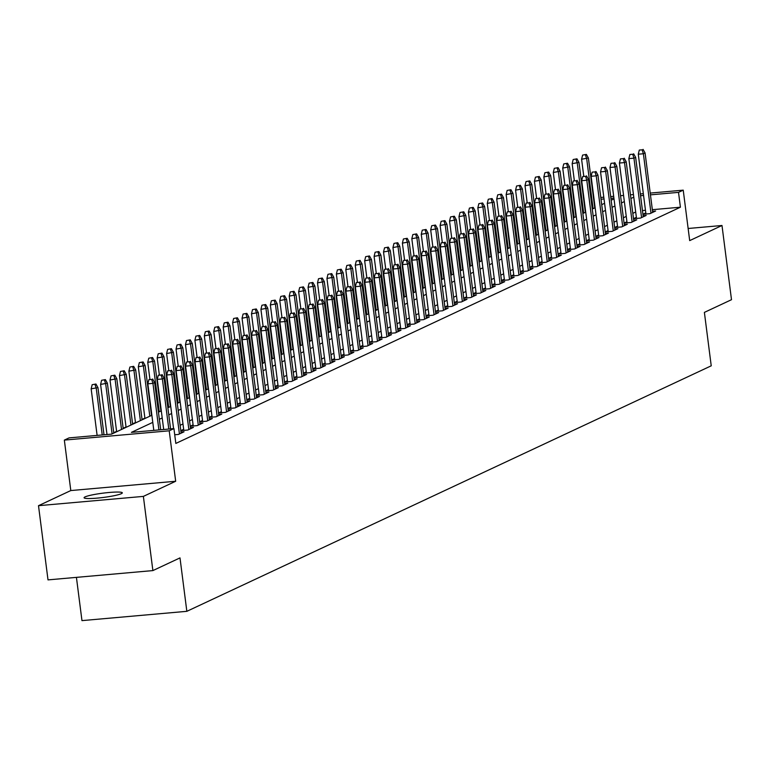 <?xml version="1.0" encoding="UTF-8"?>
<svg xmlns="http://www.w3.org/2000/svg" width="770" height="770" viewBox="0 0 770 770"><rect width="100%" height="100%" fill="white"/><g stroke="black" fill="none" stroke-linecap="round" stroke-linejoin="round"><path stroke-width="1.16" d="M85.056 496.9A19.269 2.156 -7.3 0 0 84.084 497.747A19.269 2.156 -7.3 0 0 100.273 497.815A19.269 2.156 -7.3 0 0 121.342 493.685A19.269 2.156 -7.3 0 0 122.314 492.848A19.269 2.156 -7.3 0 0 106.125 492.781A19.269 2.156 -7.3 0 0 85.056 496.9M76.423 577.365L81.966 620.62L186.841 611.322L711.23 365.817L704.386 312.389L731.5 299.694L721.99 225.495L688.139 228.488M186.841 611.322L179.997 557.894L152.883 570.589L48.01 579.887L38.5 505.688L143.374 496.39L175.676 481.26L169.217 430.805L64.343 440.103L69.05 437.889L111.573 434.126L151.873 415.251M175.676 481.26L70.802 490.557L38.5 505.688M70.802 490.557L64.343 440.103M144.895 418.12L142.026 419.458M135.462 422.538L132.594 423.875M126.03 426.946L123.162 428.293M116.597 431.364L113.729 432.711M152.883 570.589L143.374 496.39M642.94 214.281L649.957 213.665L655.616 211.009L652.546 211.288M636.366 217.333L633.508 218.68L640.524 218.074L646.184 215.427L643.123 215.696M626.934 221.75L624.075 223.088L631.102 222.492L636.751 219.845L633.691 220.114M614.643 227.535L621.669 226.909L627.329 224.263L624.258 224.532M605.21 231.943L612.237 231.327L617.896 228.671L614.826 228.95M598.646 234.994L595.778 236.342L602.804 235.736L608.464 233.089L605.393 233.358M589.214 239.412L586.345 240.75L593.372 240.153L599.031 237.506L595.961 237.776M576.923 245.197L583.939 244.571L589.599 241.924L586.528 242.194M567.49 249.605L574.507 248.989L580.166 246.333L577.096 246.612M560.916 252.656L558.048 254.004L565.074 253.397L570.734 250.75L567.663 251.02M551.484 257.074L548.625 258.412L555.642 257.815L561.301 255.168L558.24 255.438M539.193 262.859L546.219 262.233L551.869 259.586L548.808 259.856M529.76 267.267L536.786 266.651L542.446 263.994L539.375 264.274M523.196 270.318L520.327 271.666L527.354 271.059L533.013 268.412L529.943 268.682M513.763 274.736L510.895 276.083L517.921 275.477L523.581 272.83L520.51 273.1M501.463 280.521L508.489 279.895L514.148 277.248L511.078 277.518M492.04 284.929L499.056 284.313L504.716 281.666L501.645 281.936M485.466 287.98L482.597 289.328L489.624 288.731L495.283 286.074L492.213 286.353M476.033 292.398L473.165 293.745L480.191 293.139L485.851 290.492L482.78 290.762M463.742 298.183L470.759 297.557L476.418 294.91L473.358 295.18M454.31 302.591L461.336 301.975L466.986 299.328L463.925 299.597M447.745 305.642L444.877 306.989L451.903 306.393L457.563 303.736L454.493 304.015M438.313 310.06L435.445 311.407L442.471 310.801L448.13 308.154L445.06 308.423M426.012 315.844L433.038 315.219L438.698 312.572L435.628 312.841M416.58 320.262L423.606 319.637L429.265 316.99L426.195 317.259M410.015 323.313L407.147 324.651L414.173 324.055L419.833 321.398L416.762 321.677M400.583 327.722L397.715 329.069L404.741 328.463L410.4 325.816L407.33 326.085M388.292 333.506L395.308 332.881L400.968 330.234L397.897 330.503M378.859 337.924L385.876 337.298L391.535 334.652L388.475 334.921M372.285 340.975L369.427 342.313L376.453 341.716L382.103 339.06L379.042 339.339M362.863 345.383L359.994 346.731L367.021 346.125L372.68 343.478L369.61 343.747M350.562 351.168L357.588 350.543L363.248 347.896L360.177 348.165M341.129 355.586L348.156 354.96L353.815 352.314L350.745 352.583M334.565 358.637L331.697 359.975L338.723 359.378L344.382 356.722L341.312 357.001M322.274 364.412L329.291 363.786L334.95 361.14L331.88 361.409M312.841 368.83L319.858 368.204L325.517 365.558L322.447 365.827M303.409 373.248L310.425 372.622L316.085 369.975L313.024 370.245M296.835 376.299L293.976 377.637L300.993 377.04L306.653 374.393L303.592 374.663M287.403 380.707L284.544 382.055L291.57 381.458L297.22 378.802L294.159 379.081M277.98 385.125L275.111 386.473L282.138 385.866L287.797 383.219L284.727 383.489M265.679 390.91L272.705 390.284L278.365 387.637L275.294 387.907M256.246 395.328L263.273 394.702L268.932 392.055L265.862 392.325M249.682 398.369L246.814 399.717L253.84 399.12L259.5 396.463L256.429 396.743M240.25 402.787L237.381 404.135L244.408 403.528L250.067 400.881L246.997 401.151M227.959 408.572L234.975 407.946L240.635 405.299L237.564 405.569M218.526 412.99L225.543 412.364L231.202 409.717L228.141 409.986M211.952 416.041L209.094 417.378L216.11 416.782L221.77 414.125L218.709 414.404M202.52 420.449L199.661 421.796L206.687 421.19L212.337 418.543L209.276 418.813M190.228 426.233L197.255 425.608L202.914 422.961L199.844 423.231M180.796 430.651L187.822 430.026L193.482 427.379L190.411 427.648M174.723 434.761L178.39 434.444L184.049 431.787L180.979 432.066M152.787 422.364L131.41 432.365L173.933 428.592L175.83 443.433L680.41 207.207L652.344 209.69M645.462 210.297L642.459 210.566M635.683 212.01L632.825 213.348M626.251 216.418L623.392 217.766M616.828 220.836L613.96 222.184M607.395 225.254L604.527 226.592M597.963 229.672L595.095 231.01M588.53 234.08L585.662 235.428M579.098 238.498L576.229 239.845M569.665 242.916L566.797 244.254M560.233 247.334L557.374 248.672M550.8 251.742L547.942 253.089M541.368 256.16L538.509 257.507M531.945 260.578L529.077 261.916M522.512 264.995L519.644 266.333M513.08 269.413L510.212 270.751M503.647 273.822L500.779 275.169M494.215 278.239L491.347 279.577M484.782 282.657L481.914 283.995M475.35 287.075L472.491 288.413M465.917 291.483L463.059 292.831M456.485 295.901L453.626 297.239M447.062 300.319L444.194 301.657M437.63 304.737L434.761 306.075M428.197 309.145L425.329 310.493M418.764 313.563L415.896 314.911M409.332 317.981L406.464 319.319M399.9 322.399L397.031 323.737M390.467 326.807L387.608 328.155M381.034 331.225L378.176 332.573M371.612 335.643L368.743 336.981M362.179 340.061L359.311 341.399M352.747 344.469L349.878 345.817M343.314 348.887L340.446 350.235M333.882 353.305L331.013 354.643M324.449 357.723L321.581 359.061M315.017 362.141L312.148 363.478M305.584 366.549L302.726 367.896M296.152 370.967L293.293 372.305M286.729 375.385L283.861 376.722M277.296 379.803L274.428 381.14M267.864 384.211L264.995 385.558M258.431 388.629L255.563 389.976M248.999 393.047L246.131 394.384M239.566 397.464L236.698 398.802M230.134 401.873L227.266 403.22M220.701 406.291L217.843 407.638M211.269 410.708L208.41 412.046M201.846 415.126L198.978 416.464M192.413 419.534L189.545 420.882M182.981 423.952L180.113 425.3M173.548 428.37L172.865 428.688M183.664 429.285L180.796 430.623M193.097 424.867L190.228 426.205M221.385 411.623L218.516 412.961M230.817 407.205L227.949 408.543M259.115 393.961L256.246 395.299M268.547 389.543L265.679 390.881M306.267 371.881L303.399 373.219M315.7 367.463L312.832 368.811M325.132 363.045L322.264 364.393M343.998 354.219L341.129 355.557M353.43 349.801L350.562 351.139M381.718 336.557L378.859 337.895M391.15 332.139L388.282 333.477M419.448 318.896L416.58 320.233M428.88 314.478L426.012 315.815M457.168 301.234L454.31 302.572M466.601 296.816L463.742 298.154M494.898 283.572L492.03 284.91M504.331 279.154L501.463 280.492M532.628 265.91L529.76 267.248M542.051 261.492L539.193 262.83M570.349 248.248L567.48 249.586M579.781 243.83L576.913 245.168M608.079 230.577L605.21 231.924M617.511 226.168L614.643 227.506M645.799 212.915L642.931 214.262M650.217 193.077L683.231 190.151L689.689 240.615L721.99 225.495M683.231 190.151L678.514 192.365L650.448 194.849M680.41 207.207L678.514 192.365M173.933 428.592L169.217 430.805M600.793 197.457L603.796 197.197M610.677 196.581L613.68 196.321M620.562 195.705L623.565 195.445M630.447 194.829L633.45 194.569M640.332 193.953L643.335 193.694M613.911 198.092L610.908 198.352M604.026 198.968L601.024 199.228M158.437 412.181L161.305 410.843M167.87 407.763L170.738 406.425M177.302 403.355L180.17 402.007M186.735 398.937L189.603 397.589M196.167 394.519L199.026 393.181M205.6 390.101L208.458 388.763M215.023 385.693L217.891 384.346M224.455 381.275L227.323 379.928M233.888 376.857L236.756 375.519M243.32 372.439L246.188 371.101M252.753 368.022L255.621 366.684M262.185 363.613L265.053 362.266M271.618 359.195L274.486 357.858M281.05 354.778L283.909 353.44M290.483 350.36L293.341 349.022M299.905 345.951L302.774 344.604M309.338 341.534L312.206 340.186M318.77 337.116L321.639 335.778M328.203 332.698L331.071 331.36M337.635 328.289L340.504 326.942M347.068 323.872L349.936 322.524M356.5 319.454L359.369 318.116M365.933 315.036L368.792 313.698M375.365 310.628L378.224 309.28M384.788 306.21L387.656 304.862M394.221 301.792L397.089 300.454M403.653 297.374L406.522 296.036M413.086 292.956L415.954 291.618M422.518 288.548L425.387 287.2M431.951 284.13L434.819 282.792M441.383 279.712L444.252 278.374M450.816 275.294L453.674 273.956M460.248 270.886L463.107 269.538M469.671 266.468L472.539 265.13M479.104 262.05L481.972 260.712M488.536 257.632L491.404 256.294M497.969 253.224L500.837 251.877M507.401 248.806L510.269 247.459M516.834 244.388L519.702 243.051M526.266 239.97L529.134 238.633M535.699 235.562L538.557 234.215M545.131 231.144L547.99 229.797M554.554 226.727L557.422 225.389M563.987 222.309L566.855 220.971M573.419 217.9L576.287 216.553M582.851 213.483L585.72 212.135M592.284 209.065L595.152 207.727M601.716 204.647L604.585 203.309M611.149 200.229L614.017 198.891M633.787 197.168L630.919 198.506M624.354 201.576L621.486 202.924M614.922 205.994L612.054 207.342M605.49 210.412L602.621 211.75M596.057 214.83L593.198 216.168M586.625 219.238L583.766 220.586M577.202 223.656L574.333 225.004M567.769 228.074L564.901 229.412M558.337 232.492L555.468 233.83M548.904 236.91L546.036 238.248M539.472 241.318L536.603 242.666M530.039 245.736L527.171 247.074M520.607 250.154L517.738 251.492M511.174 254.572L508.316 255.91M501.742 258.98L498.883 260.327M492.319 263.398L489.45 264.745M482.886 267.816L480.018 269.154M473.454 272.233L470.586 273.571M464.021 276.642L461.153 277.989M454.589 281.06L451.721 282.407M445.156 285.478L442.288 286.815M435.724 289.895L432.856 291.233M426.291 294.304L423.433 295.651M416.859 298.721L414 300.069M407.436 303.139L404.568 304.477M398.003 307.557L395.135 308.895M388.571 311.975L385.703 313.313M379.138 316.383L376.27 317.731M369.706 320.801L366.838 322.139M360.273 325.219L357.405 326.557M350.841 329.637L347.973 330.975M341.408 334.045L338.55 335.393M331.976 338.463L329.117 339.801M322.553 342.881L319.685 344.219M313.12 347.299L310.252 348.637M303.688 351.707L300.82 353.055M294.256 356.125L291.387 357.472M284.823 360.543L281.955 361.881M275.391 364.961L272.522 366.299M265.958 369.369L263.09 370.717M256.525 373.787L253.667 375.134M247.093 378.205L244.234 379.543M237.67 382.623L234.802 383.961M228.238 387.031L225.369 388.378M218.805 391.449L215.937 392.796M209.373 395.867L206.504 397.204M199.94 400.284L197.072 401.622M190.508 404.702L187.639 406.04M181.075 409.111L178.207 410.458M171.643 413.529L168.784 414.866M162.21 417.946L159.352 419.284M643.566 195.465L640.563 195.724M151.7 379.427L148.86 379.677L151.7 379.427L152.951 383.364L154.645 382.575L160.689 429.766M158.909 429.93L152.951 383.364L147.85 383.816L153.808 430.382M148.86 379.677L147.85 383.816M154.645 382.575L152.643 378.984M95.952 384.018L92.169 384.711L95.952 384.018L97.954 387.599L91.158 388.84L97.116 435.406M95.008 384.451L96.26 388.388L102.227 434.954M97.954 387.599L103.998 434.79M91.158 388.84L92.169 384.711M161.132 375.019L158.293 375.269L161.132 375.019L162.383 378.946L164.077 378.157L170.574 428.89M168.794 429.054L162.383 378.946L157.273 379.398L163.692 429.506M158.293 375.269L157.273 379.398M164.077 378.157L162.075 374.576M170.555 370.601L167.725 370.851L170.555 370.601L171.806 374.538L173.51 373.739L181.123 433.164M179.42 433.953L171.806 374.538L166.705 374.99L173.577 428.63M167.725 370.851L166.705 374.99M173.51 373.739L171.498 370.158M179.988 366.183L177.158 366.433L179.988 366.183L181.239 370.12L182.942 369.321L190.556 428.746M188.852 429.544L181.239 370.12L176.138 370.572L183.799 430.382M177.158 366.433L176.138 370.572M182.942 369.321L180.931 365.74M189.42 361.765L186.59 362.016L189.42 361.765L190.671 365.702L192.375 364.913L199.979 424.328M198.285 425.127L190.671 365.702L185.57 366.154L193.231 425.964M186.59 362.016L185.57 366.154M192.375 364.913L190.363 361.322M105.384 379.6L101.602 380.293L105.384 379.6L107.386 383.181L100.591 384.423L107.001 434.53M104.441 380.043L105.692 383.97L112.083 433.885M107.386 383.181L113.777 433.087M100.591 384.423L101.602 380.293M114.817 375.183L111.034 375.875L114.817 375.183L116.819 378.763L110.014 380.014L116.645 431.749M113.873 375.625L115.125 379.562L121.516 429.467M116.819 378.763L123.21 428.678M110.014 380.014L111.034 375.875M124.24 370.765L120.466 371.458L124.24 370.765L126.251 374.345L119.446 375.596L126.078 427.331M123.306 371.207L124.548 375.144L130.948 425.05M126.251 374.345L132.642 424.26M119.446 375.596L120.466 371.458M133.672 366.347L129.899 367.04L133.672 366.347L135.684 369.937L128.879 371.178L135.51 422.913M132.729 366.789L133.98 370.726L140.381 420.641M135.684 369.937L142.075 419.842M128.879 371.178L129.899 367.04M198.852 357.357L196.023 357.607L198.852 357.357L200.104 361.284L201.798 360.495L209.411 419.919M207.717 420.709L200.104 361.284L195.002 361.736L202.664 421.546M196.023 357.607L195.002 361.736M201.798 360.495L199.796 356.914M143.105 361.939L139.332 362.632L143.105 361.939L145.116 365.519L138.311 366.761L144.943 418.505M142.161 362.381L143.412 366.308L149.813 416.224M145.116 365.519L151.507 415.425M138.311 366.761L139.332 362.632M208.285 352.939L205.455 353.189L208.285 352.939L209.536 356.876L211.23 356.077L218.844 415.502M217.15 416.291L209.536 356.876L204.435 357.328L212.097 417.138M205.455 353.189L204.435 357.328M211.23 356.077L209.228 352.496M152.537 357.521L148.764 358.214L152.537 357.521L154.549 361.101L147.744 362.352L149.909 379.235M151.594 357.963L152.845 361.9L159.236 411.806M154.549 361.101L160.94 411.016M147.744 362.352L148.764 358.214M217.718 348.521L214.878 348.772L217.718 348.521L218.969 352.458L220.663 351.659L228.276 411.084M226.582 411.883L218.969 352.458L213.868 352.91L221.529 412.72M214.878 348.772L213.868 352.91M220.663 351.659L218.661 348.079M161.97 353.103L158.197 353.796L161.97 353.103L163.972 356.683L157.176 357.935L159.342 374.817M161.026 353.546L162.278 357.482L168.669 407.388M163.972 356.683L170.372 406.599M157.176 357.935L158.197 353.796M227.15 344.103L224.311 344.354L227.15 344.103L228.401 348.04L230.095 347.241L237.709 406.666M236.015 407.465L228.401 348.04L223.3 348.492L230.962 408.302M224.311 344.354L223.3 348.492M230.095 347.241L228.093 343.661M171.402 348.685L167.619 349.378L171.402 348.685L173.404 352.275L166.609 353.517L168.774 370.399M170.459 349.128L171.71 353.064L178.101 402.98M173.404 352.275L179.805 402.181M166.609 353.517L167.619 349.378M236.583 339.686L233.743 339.945L236.583 339.686L237.834 343.622L239.528 342.833L247.141 402.248M245.447 403.047L237.834 343.622L232.733 344.075L240.394 403.884M233.743 339.945L232.733 344.075M239.528 342.833L237.526 339.252M180.834 344.277L177.052 344.97L180.834 344.277L182.837 347.857L176.041 349.099L178.197 365.981M179.891 344.719L181.142 348.646L187.534 398.562M182.837 347.857L189.227 397.763M176.041 349.099L177.052 344.97M246.015 335.277L243.176 335.528L246.015 335.277L247.266 339.214L248.96 338.415L256.574 397.84M254.87 398.629L247.266 339.214L242.155 339.657L249.817 399.476M243.176 335.528L242.155 339.657M248.96 338.415L246.958 334.834M190.267 339.859L186.484 340.552L190.267 339.859L192.269 343.439L185.474 344.69L187.63 361.573M189.324 340.302L190.575 344.238L196.966 394.144M192.269 343.439L198.66 393.345M185.474 344.69L186.484 340.552M255.438 330.859L252.608 331.11L255.438 330.859L256.689 334.796L258.393 333.997L266.006 393.422M264.303 394.221L256.689 334.796L251.588 335.248L259.249 395.058M252.608 331.11L251.588 335.248M258.393 333.997L256.381 330.417M199.7 335.441L195.917 336.134L199.7 335.441L201.702 339.021L194.897 340.273L197.062 357.155M198.756 335.884L200.008 339.82L206.399 389.726M201.702 339.021L208.093 388.937M194.897 340.273L195.917 336.134M264.87 326.442L262.041 326.692L264.87 326.442L266.122 330.378L267.825 329.579L275.439 389.004M273.735 389.803L266.122 330.378L261.02 330.831L268.682 390.64M262.041 326.692L261.02 330.831M267.825 329.579L265.814 325.999M209.122 331.023L205.349 331.716L209.122 331.023L211.134 334.603L204.329 335.855L206.495 352.737M208.189 331.466L209.43 335.402L215.831 385.318M211.134 334.603L217.525 384.519M204.329 335.855L205.349 331.716M274.303 322.024L271.473 322.284L274.303 322.024L275.554 325.96L277.258 325.171L284.861 384.586M283.168 385.385L275.554 325.96L270.453 326.413L278.114 386.222M271.473 322.284L270.453 326.413M277.258 325.171L275.246 321.591M218.555 326.615L214.782 327.308L218.555 326.615L220.566 330.195L213.762 331.437L215.927 348.319M217.612 327.048L218.863 330.985L225.263 380.9M220.566 330.195L226.958 380.101M213.762 331.437L214.782 327.308M283.735 317.615L280.906 317.866L283.735 317.615L284.987 321.542L286.681 320.753L294.294 380.178M292.6 380.967L284.987 321.542L279.885 321.995L287.547 381.814M280.906 317.866L279.885 321.995M286.681 320.753L284.679 317.173M227.987 322.197L224.214 322.89L227.987 322.197L229.999 325.777L223.194 327.029L225.36 343.911M227.044 322.64L228.295 326.576L234.696 376.482M229.999 325.777L236.39 375.683M223.194 327.029L224.214 322.89M293.168 313.197L290.338 313.448L293.168 313.197L294.419 317.134L296.113 316.335L303.726 375.76M302.033 376.549L294.419 317.134L289.318 317.587L296.979 377.396M290.338 313.448L289.318 317.587M296.113 316.335L294.111 312.755M237.42 317.779L233.647 318.472L237.42 317.779L239.431 321.36L232.627 322.611L234.792 339.493M236.477 318.222L237.728 322.158L244.119 372.064M239.431 321.36L245.823 371.275M232.627 322.611L233.647 318.472M302.6 308.78L299.761 309.03L302.6 308.78L303.852 312.716L305.546 311.917L313.159 371.342M311.465 372.141L303.852 312.716L298.75 313.169L306.412 372.978M299.761 309.03L298.75 313.169M305.546 311.917L303.544 308.337M246.852 313.361L243.079 314.054L246.852 313.361L248.854 316.942L242.059 318.193L244.225 335.075M245.909 313.804L247.16 317.74L253.551 367.646M248.854 316.942L255.255 366.857M242.059 318.193L243.079 314.054M312.033 304.362L309.194 304.612L312.033 304.362L313.284 308.298L314.978 307.509L322.592 366.924M320.897 367.723L313.284 308.298L308.183 308.751L315.844 368.561M309.194 304.612L308.183 308.751M314.978 307.509L312.976 303.919M256.285 308.953L252.502 309.646L256.285 308.953L258.287 312.533L251.492 313.775L253.657 330.657M255.342 309.386L256.593 313.323L262.984 363.238M258.287 312.533L264.688 362.439M251.492 313.775L252.502 309.646M321.465 299.954L318.626 300.204L321.465 299.954L322.717 303.881L324.411 303.091L332.024 362.516M330.33 363.305L322.717 303.881L317.615 304.333L325.277 364.152M318.626 300.204L317.615 304.333M324.411 303.091L322.409 299.511M265.717 304.535L261.935 305.228L265.717 304.535L267.719 308.115L260.924 309.357L263.08 326.239M264.774 304.978L266.025 308.905L272.416 358.82M267.719 308.115L274.11 358.021M260.924 309.357L261.935 305.228M330.898 295.536L328.058 295.786L330.898 295.536L332.149 299.472L333.843 298.673L341.457 358.098M339.753 358.887L332.149 299.472L327.038 299.925L334.7 359.734M328.058 295.786L327.038 299.925M333.843 298.673L331.841 295.093M275.15 300.117L271.367 300.81L275.15 300.117L277.152 303.698L270.357 304.949L272.513 321.831M274.207 300.56L275.458 304.497L281.849 354.402M277.152 303.698L283.543 353.613M270.357 304.949L271.367 300.81M340.321 291.118L337.491 291.368L340.321 291.118L341.572 295.054L343.276 294.256L350.889 353.68M349.185 354.479L341.572 295.054L336.471 295.507L344.132 355.317M337.491 291.368L336.471 295.507M343.276 294.256L341.264 290.675M284.582 295.699L280.8 296.392L284.582 295.699L286.584 299.28L279.78 300.531L281.945 317.413M283.639 296.142L284.89 300.079L291.281 349.984M286.584 299.28L292.975 349.195M279.78 300.531L280.8 296.392M349.753 286.7L346.923 286.95L349.753 286.7L351.005 290.637L352.708 289.847L360.322 349.262M358.618 350.061L351.005 290.637L345.903 291.089L353.565 350.899M346.923 286.95L345.903 291.089M352.708 289.847L350.697 286.257M294.005 291.291L290.232 291.974L294.005 291.291L296.017 294.872L289.212 296.113L291.378 312.995M293.062 291.724L294.313 295.661L300.714 345.576M296.017 294.872L302.408 344.777M289.212 296.113L290.232 291.974M359.186 282.292L356.356 282.542L359.186 282.292L360.437 286.219L362.141 285.429L369.744 344.854M368.05 345.643L360.437 286.219L355.336 286.671L362.997 346.481M356.356 282.542L355.336 286.671M362.141 285.429L360.129 281.849M303.438 286.873L299.665 287.566L303.438 286.873L305.449 290.454L298.644 291.695L300.81 308.578M302.494 287.316L303.746 291.243L310.146 341.158M305.449 290.454L311.84 340.359M298.644 291.695L299.665 287.566M368.618 277.874L365.789 278.124L368.618 277.874L369.869 281.81L371.564 281.012L379.177 340.436M377.483 341.226L369.869 281.81L364.768 282.263L372.43 342.072M365.789 278.124L364.768 282.263M371.564 281.012L369.561 277.431M312.87 282.455L309.097 283.148L312.87 282.455L314.882 286.036L308.077 287.287L310.243 304.169M311.927 282.898L313.178 286.835L319.579 336.74M314.882 286.036L321.273 335.951M308.077 287.287L309.097 283.148M378.051 273.456L375.221 273.706L378.051 273.456L379.302 277.392L380.996 276.594L388.609 336.018M386.915 336.817L379.302 277.392L374.201 277.845L381.862 337.655M375.221 273.706L374.201 277.845M380.996 276.594L378.994 273.013M322.303 278.037L318.53 278.73L322.303 278.037L324.314 281.618L317.51 282.869L319.675 299.751M321.36 278.48L322.611 282.417L329.002 332.322M324.314 281.618L330.705 331.533M317.51 282.869L318.53 278.73M387.483 269.038L384.644 269.288L387.483 269.038L388.735 272.975L390.428 272.176L398.042 331.601M396.348 332.399L388.735 272.975L383.633 273.427L391.295 333.237M384.644 269.288L383.633 273.427M390.428 272.176L388.427 268.595M331.735 273.619L327.962 274.312L331.735 273.619L333.737 277.21L326.942 278.451L329.108 295.333M330.792 274.062L332.043 277.999L338.434 327.914M333.737 277.21L340.138 327.115M326.942 278.451L327.962 274.312M396.916 264.62L394.076 264.88L396.916 264.62L398.167 268.557L399.861 267.767L407.474 327.192M405.78 327.981L398.167 268.557L393.066 269.009L400.727 328.819M394.076 264.88L393.066 269.009M399.861 267.767L397.859 264.187M341.168 269.211L337.385 269.904L341.168 269.211L343.17 272.792L336.375 274.033L338.54 290.916M340.225 269.654L341.476 273.581L347.867 323.496M343.17 272.792L349.57 322.697M336.375 274.033L337.385 269.904M406.348 260.212L403.509 260.462L406.348 260.212L407.6 264.149L409.293 263.35L416.907 322.774M415.213 323.564L407.6 264.149L402.498 264.601L410.16 324.411M403.509 260.462L402.498 264.601M409.293 263.35L407.292 259.769M350.6 264.793L346.818 265.486L350.6 264.793L352.602 268.374L345.807 269.625L347.963 286.507M349.657 265.236L350.908 269.173L357.299 319.078M352.602 268.374L358.993 318.289M345.807 269.625L346.818 265.486M415.781 255.794L412.941 256.044L415.781 255.794L417.032 259.731L418.726 258.932L426.339 318.356M424.636 319.155L417.032 259.731L411.921 260.183L419.583 319.993M412.941 256.044L411.921 260.183M418.726 258.932L416.724 255.351M360.033 260.375L356.25 261.069L360.033 260.375L362.035 263.956L355.24 265.207L357.396 282.089M359.089 260.818L360.341 264.755L366.732 314.661M362.035 263.956L368.426 313.871M355.24 265.207L356.25 261.069M425.204 251.376L422.374 251.626L425.204 251.376L426.455 255.313L428.159 254.514L435.772 313.939M434.068 314.738L426.455 255.313L421.354 255.765L429.015 315.575M422.374 251.626L421.354 255.765M428.159 254.514L426.147 250.933M369.465 255.958L365.683 256.651L369.465 255.958L371.467 259.548L364.662 260.789L366.828 277.672M368.522 256.4L369.773 260.337L376.164 310.252M371.467 259.548L377.858 309.453M364.662 260.789L365.683 256.651M434.636 246.958L431.806 247.218L434.636 246.958L435.887 250.895L437.591 250.106L445.204 309.521M443.501 310.32L435.887 250.895L430.786 251.347L438.448 311.157M431.806 247.218L430.786 251.347M437.591 250.106L435.579 246.525M378.888 251.549L375.115 252.242L378.888 251.549L380.9 255.13L374.095 256.372L376.261 273.254M377.945 251.992L379.196 255.919L385.597 305.834M380.9 255.13L387.291 305.036M374.095 256.372L375.115 252.242M444.069 242.55L441.239 242.8L444.069 242.55L445.32 246.477L447.024 245.688L454.627 305.113M452.933 305.902L445.32 246.477L440.219 246.929L447.88 306.749M441.239 242.8L440.219 246.929M447.024 245.688L445.012 242.107M388.321 247.131L384.548 247.825L388.321 247.131L390.332 250.712L383.527 251.963L385.693 268.846M387.377 247.574L388.629 251.511L395.029 301.417M390.332 250.712L396.723 300.618M383.527 251.963L384.548 247.825M453.501 238.132L450.671 238.382L453.501 238.132L454.752 242.069L456.446 241.27L464.06 300.695M462.366 301.494L454.752 242.069L449.651 242.521L457.313 302.331M450.671 238.382L449.651 242.521M456.446 241.27L454.444 237.689M397.753 242.714L393.98 243.407L397.753 242.714L399.765 246.294L392.96 247.545L395.125 264.428M396.81 243.156L398.061 247.093L404.462 296.999M399.765 246.294L406.156 296.209M392.96 247.545L393.98 243.407M462.934 233.714L460.104 233.965L462.934 233.714L464.185 237.651L465.879 236.852L473.492 296.277M471.798 297.076L464.185 237.651L459.084 238.103L466.745 297.913M460.104 233.965L459.084 238.103M465.879 236.852L463.877 233.272M407.186 238.296L403.413 238.989L407.186 238.296L409.188 241.876L402.392 243.127L404.558 260.01M406.242 238.738L407.494 242.675L413.885 292.59M409.188 241.876L415.588 291.792M402.392 243.127L403.413 238.989M472.366 229.296L469.527 229.547L472.366 229.296L473.617 233.233L475.311 232.444L482.925 291.859M481.231 292.658L473.617 233.233L468.516 233.685L476.178 293.495M469.527 229.547L468.516 233.685M475.311 232.444L473.309 228.863M416.618 233.888L412.845 234.581L416.618 233.888L418.62 237.468L411.825 238.71L413.99 255.592M415.675 234.321L416.926 238.257L423.317 288.172M418.62 237.468L425.021 287.374M411.825 238.71L412.845 234.581M481.799 224.888L478.959 225.138L481.799 224.888L483.05 228.815L484.744 228.026L492.357 287.451M490.663 288.24L483.05 228.815L477.949 229.267L485.61 289.087M478.959 225.138L477.949 229.267M484.744 228.026L482.742 224.445M426.051 229.47L422.268 230.163L426.051 229.47L428.053 233.05L421.257 234.301L423.413 251.174M425.107 229.912L426.359 233.849L432.75 283.755M428.053 233.05L434.453 282.956M421.257 234.301L422.268 230.163M491.231 220.47L488.392 220.72L491.231 220.47L492.482 224.407L494.176 223.608L501.79 283.033M500.096 283.822L492.482 224.407L487.381 224.859L495.043 284.669M488.392 220.72L487.381 224.859M494.176 223.608L492.174 220.028M435.483 225.052L431.7 225.745L435.483 225.052L437.485 228.632L430.69 229.883L432.846 246.766M434.54 225.495L435.791 229.431L442.182 279.337M437.485 228.632L443.876 278.547M430.69 229.883L431.7 225.745M500.664 216.052L497.824 216.303L500.664 216.052L501.915 219.989L503.609 219.19L511.222 278.615M509.519 279.414L501.915 219.989L496.804 220.441L504.466 280.251M497.824 216.303L496.804 220.441M503.609 219.19L501.607 215.61M444.916 220.634L441.133 221.327L444.916 220.634L446.918 224.214L440.122 225.466L442.278 242.348M443.972 221.077L445.224 225.013L451.615 274.919M446.918 224.214L453.309 274.13M440.122 225.466L441.133 221.327M510.087 211.635L507.257 211.885L510.087 211.635L511.338 215.571L513.041 214.782L520.655 274.197M518.951 274.996L511.338 215.571L506.237 216.024L513.898 275.833M507.257 211.885L506.237 216.024M513.041 214.782L511.03 211.192M454.348 216.226L450.566 216.919L454.348 216.226L456.35 219.806L449.545 221.048L451.711 237.93M453.405 216.659L454.656 220.595L461.047 270.511M456.35 219.806L462.741 269.712M449.545 221.048L450.566 216.919M519.519 207.226L516.689 207.477L519.519 207.226L520.77 211.153L522.474 210.364L530.087 269.789M528.384 270.578L520.77 211.153L515.669 211.606L523.331 271.415M516.689 207.477L515.669 211.606M522.474 210.364L520.462 206.784M463.771 211.808L459.998 212.501L463.771 211.808L465.783 215.388L458.978 216.63L461.143 233.512M462.828 212.251L464.079 216.178L470.48 266.093M465.783 215.388L472.174 265.294M458.978 216.63L459.998 212.501M528.952 202.808L526.122 203.059L528.952 202.808L530.203 206.745L531.906 205.946L539.51 265.371M537.816 266.16L530.203 206.745L525.101 207.197L532.763 267.007M526.122 203.059L525.101 207.197M531.906 205.946L529.895 202.366M473.204 207.39L469.431 208.083L473.204 207.39L475.215 210.97L468.41 212.222L470.576 229.104M472.26 207.833L473.512 211.769L479.912 261.675M475.215 210.97L481.606 260.886M468.41 212.222L469.431 208.083M538.384 198.391L535.554 198.641L538.384 198.391L539.635 202.327L541.329 201.528L548.943 260.953M547.249 261.752L539.635 202.327L534.534 202.78L542.196 262.589M535.554 198.641L534.534 202.78M541.329 201.528L539.327 197.948M482.636 202.972L478.863 203.665L482.636 202.972L484.648 206.553L477.843 207.804L480.008 224.686M481.693 203.415L482.944 207.351L489.335 257.257M484.648 206.553L491.039 256.468M477.843 207.804L478.863 203.665M547.817 193.973L544.987 194.223L547.817 193.973L549.068 197.909L550.762 197.12L558.375 256.535M556.681 257.334L549.068 197.909L543.966 198.362L551.628 258.171M544.987 194.223L543.966 198.362M550.762 197.12L548.76 193.53M492.069 198.554L488.296 199.247L492.069 198.554L494.071 202.144L487.275 203.386L489.441 220.268M491.125 198.997L492.377 202.934L498.768 252.849M494.071 202.144L500.471 252.05M487.275 203.386L488.296 199.247M557.249 189.564L554.41 189.815L557.249 189.564L558.5 193.491L560.194 192.702L567.808 252.127M566.114 252.916L558.5 193.491L553.399 193.944L561.06 253.754M554.41 189.815L553.399 193.944M560.194 192.702L558.192 189.122M501.501 194.146L497.728 194.839L501.501 194.146L503.503 197.726L496.708 198.968L498.873 215.85M500.558 194.589L501.809 198.516L508.2 248.431M503.503 197.726L509.904 247.632M496.708 198.968L497.728 194.839M566.682 185.147L563.842 185.397L566.682 185.147L567.933 189.083L569.627 188.284L577.24 247.709M575.546 248.498L567.933 189.083L562.832 189.535L570.493 249.345M563.842 185.397L562.832 189.535M569.627 188.284L567.625 184.704M510.934 189.728L507.151 190.421L510.934 189.728L512.935 193.309L506.14 194.56L508.296 211.442M509.99 190.171L511.241 194.107L517.632 244.013M512.935 193.309L519.336 243.224M506.14 194.56L507.151 190.421M576.114 180.729L573.275 180.979L576.114 180.729L577.365 184.665L579.059 183.866L586.673 243.291M584.979 244.09L577.365 184.665L572.264 185.118L579.925 244.927M573.275 180.979L572.264 185.118M579.059 183.866L577.057 180.286M520.366 185.31L516.583 186.003L520.366 185.31L522.368 188.891L515.573 190.142L517.729 207.024M519.423 185.753L520.674 189.69L527.065 239.595M522.368 188.891L528.759 238.806M515.573 190.142L516.583 186.003M585.547 176.311L582.707 176.561L585.547 176.311L586.798 180.247L588.492 179.448L596.105 238.873M594.401 239.672L586.798 180.247L581.687 180.7L589.348 240.51M582.707 176.561L581.687 180.7M588.492 179.448L586.49 175.868M529.799 180.892L526.016 181.585L529.799 180.892L531.8 184.482L525.005 185.724L527.161 202.606M528.855 181.335L530.106 185.272L536.497 235.187M531.8 184.482L538.192 234.388M525.005 185.724L526.016 181.585M594.969 171.893L592.14 172.153L594.969 171.893L596.221 175.83L597.924 175.04L605.538 234.455M603.834 235.254L596.221 175.83L591.119 176.282L598.781 236.092M592.14 172.153L591.119 176.282M597.924 175.04L595.913 171.46M539.231 176.484L535.448 177.177L539.231 176.484L541.233 180.065L534.428 181.306L536.594 198.188M538.288 176.927L539.539 180.854L545.93 230.769M541.233 180.065L547.624 229.97M534.428 181.306L535.448 177.177M604.402 167.485L601.572 167.735L604.402 167.485L605.653 171.421L607.357 170.622L614.97 230.047M613.266 230.836L605.653 171.421L600.552 171.874L608.213 231.683M601.572 167.735L600.552 171.874M607.357 170.622L605.345 167.042M548.654 172.066L544.881 172.759L548.654 172.066L550.666 175.647L543.861 176.898L546.026 193.78M547.711 172.509L548.962 176.446L555.363 226.351M550.666 175.647L557.057 225.552M543.861 176.898L544.881 172.759M613.834 163.067L611.005 163.317L613.834 163.067L615.086 167.003L616.789 166.205L624.393 225.629M622.699 226.428L615.086 167.003L609.984 167.456L617.646 227.266M611.005 163.317L609.984 167.456M616.789 166.205L614.778 162.624M558.086 167.648L554.313 168.341L558.086 167.648L560.098 171.229L553.293 172.48L555.459 189.362M557.143 168.091L558.394 172.028L564.795 221.933M560.098 171.229L566.489 221.144M553.293 172.48L554.313 168.341M623.267 158.649L620.437 158.899L623.267 158.649L624.518 162.585L626.212 161.787L633.826 221.211M632.131 222.01L624.518 162.585L619.417 163.038L627.078 222.848M620.437 158.899L619.417 163.038M626.212 161.787L624.21 158.206M567.519 163.23L563.746 163.923L567.519 163.23L569.531 166.811L562.726 168.062L564.891 184.944M566.576 163.673L567.827 167.61L574.218 217.525M569.531 166.811L575.922 216.726M562.726 168.062L563.746 163.923M632.699 154.231L629.87 154.491L632.699 154.231L633.951 158.168L635.645 157.378L643.258 216.794M641.564 217.592L633.951 158.168L628.849 158.62L636.511 218.43M629.87 154.491L628.849 158.62M635.645 157.378L633.643 153.798M576.951 158.822L573.178 159.515L576.951 158.822L578.953 162.403L572.158 163.644L574.324 180.526M576.008 159.265L577.259 163.192L583.65 213.107M578.953 162.403L585.354 212.308M572.158 163.644L573.178 159.515M642.132 149.823L639.293 150.073L642.132 149.823L643.383 153.75L645.077 152.96L652.691 212.385M650.997 213.174L643.383 153.75L638.282 154.202L645.943 214.022M639.293 150.073L638.282 154.202M645.077 152.96L643.075 149.38M586.384 154.404L582.611 155.097L586.384 154.404L588.386 157.985L581.591 159.236L583.756 176.118M585.441 154.847L586.692 158.784L593.083 208.689M588.386 157.985L594.787 207.89M581.591 159.236L582.611 155.097"/></g></svg>
